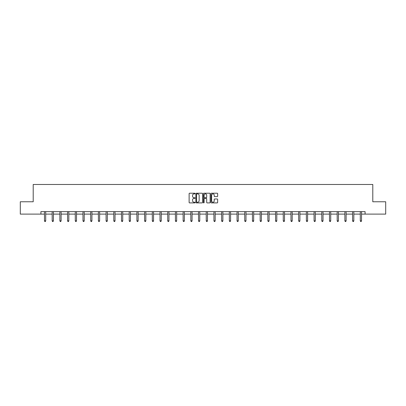 <?xml version="1.0" encoding="UTF-8"?>
<svg xmlns="http://www.w3.org/2000/svg" width="406" height="406" viewBox="0 0 406 406"><rect width="100%" height="100%" fill="white"/><g stroke="black" fill="none" stroke-linecap="round" stroke-linejoin="round"><path stroke-width="0.61" d="M195.098 193.55A0.34 0.34 0 0 0 194.758 193.21L189.612 193.21A0.487 0.487 0 0 0 189.125 193.698L189.125 202.421A0.487 0.487 0 0 0 189.612 202.904L194.758 202.904A0.34 0.34 0 0 0 195.098 202.564A0.34 0.34 0 0 0 194.758 202.224L194.093 202.224A1.553 1.553 0 0 1 192.545 200.676L192.545 199.95A1.553 1.553 0 0 1 194.093 198.397L194.758 198.397A0.34 0.34 0 0 0 195.098 198.057A0.34 0.34 0 0 0 194.758 197.717L194.093 197.717A1.553 1.553 0 0 1 192.545 196.169L192.545 195.438A1.553 1.553 0 0 1 194.093 193.89L194.758 193.89A0.34 0.34 0 0 0 195.098 193.55M217.164 196.626A0.487 0.487 0 0 0 217.652 196.144L217.652 193.698A0.487 0.487 0 0 0 217.164 193.21L211.445 193.21A0.487 0.487 0 0 0 210.963 193.698L210.963 202.421A0.487 0.487 0 0 0 211.445 202.904L217.164 202.904A0.487 0.487 0 0 0 217.652 202.421L217.652 199.463A0.487 0.487 0 0 0 217.164 198.981L214.718 198.981A0.487 0.487 0 0 0 214.231 199.463L214.231 200.929A1.294 1.294 0 0 1 212.937 202.224A1.294 1.294 0 0 1 211.638 200.929L211.638 195.184A1.294 1.294 0 0 1 212.937 193.89A1.294 1.294 0 0 1 214.231 195.184L214.231 196.144A0.487 0.487 0 0 0 214.718 196.626L217.164 196.626M40.915 214.104L20.3 214.104L20.3 201.762L33.211 201.762L33.211 184.476L372.789 184.476L372.789 201.762L385.7 201.762L385.7 214.104L365.085 214.104L365.085 211.638L40.915 211.638L40.915 214.104L44.472 214.104M202.574 193.698A0.487 0.487 0 0 0 202.092 193.21L196.372 193.21A0.487 0.487 0 0 0 195.885 193.698L195.885 202.421A0.487 0.487 0 0 0 196.372 202.904L202.092 202.904A0.487 0.487 0 0 0 202.574 202.421L202.574 193.698M203.908 193.21L209.628 193.21A0.487 0.487 0 0 1 210.115 193.698L210.115 202.421A0.487 0.487 0 0 1 209.628 202.904L207.182 202.904A0.487 0.487 0 0 1 206.695 202.421L206.695 198.879A0.487 0.487 0 0 0 206.212 198.397L204.588 198.397A0.487 0.487 0 0 0 204.101 198.879L204.101 202.564A0.34 0.34 0 0 1 203.761 202.904A0.34 0.34 0 0 1 203.426 202.564L203.426 193.698A0.487 0.487 0 0 1 203.908 193.21M45.705 214.104L52.176 214.104M53.409 214.104L59.875 214.104M61.113 214.104L67.579 214.104M68.812 214.104L75.283 214.104M76.516 214.104L82.986 214.104M84.22 214.104L90.69 214.104M91.923 214.104L98.394 214.104M99.627 214.104L106.093 214.104M107.331 214.104L113.797 214.104M115.03 214.104L121.501 214.104M122.734 214.104L129.204 214.104M130.438 214.104L136.908 214.104M138.141 214.104L144.612 214.104M145.845 214.104L152.311 214.104M153.549 214.104L160.015 214.104M161.253 214.104L167.719 214.104M168.952 214.104L175.422 214.104M176.656 214.104L183.126 214.104M184.36 214.104L190.83 214.104M192.063 214.104L198.529 214.104M199.767 214.104L206.233 214.104M207.471 214.104L213.937 214.104M215.17 214.104L221.64 214.104M222.874 214.104L229.344 214.104M230.578 214.104L237.048 214.104M238.281 214.104L244.747 214.104M245.985 214.104L252.451 214.104M253.689 214.104L260.155 214.104M261.388 214.104L267.858 214.104M269.092 214.104L275.562 214.104M276.796 214.104L283.266 214.104M284.499 214.104L290.97 214.104M292.203 214.104L298.669 214.104M299.907 214.104L306.373 214.104M307.606 214.104L314.077 214.104M315.31 214.104L321.78 214.104M323.014 214.104L329.484 214.104M330.717 214.104L337.188 214.104M338.421 214.104L344.887 214.104M346.125 214.104L352.591 214.104M353.824 214.104L360.295 214.104M361.528 214.104L365.085 214.104M196.905 193.89A0.34 0.34 0 0 0 196.565 194.23L196.565 201.889A0.34 0.34 0 0 0 196.905 202.224L197.61 202.224A1.553 1.553 0 0 0 199.158 200.676L199.158 195.438A1.553 1.553 0 0 0 197.61 193.89L196.905 193.89M206.695 195.21A1.294 1.294 0 0 0 205.4 193.911A1.294 1.294 0 0 0 204.101 195.21L204.101 197.235A0.487 0.487 0 0 0 204.588 197.717L206.212 197.717A0.487 0.487 0 0 0 206.695 197.235L206.695 195.21M45.771 211.638L45.741 211.709A0.492 0.492 0 0 0 45.705 211.891L45.705 220.879L44.472 220.879L44.472 211.891A0.492 0.492 0 0 0 44.437 211.709L44.406 211.638M45.705 220.879L45.335 221.524L44.843 221.524L44.472 220.879M53.475 211.638L53.445 211.709A0.492 0.492 0 0 0 53.409 211.891L53.409 220.879L52.176 220.879L52.176 211.891A0.492 0.492 0 0 0 52.141 211.709L52.11 211.638M53.409 220.879L53.039 221.524L52.547 221.524L52.176 220.879M61.174 211.638L61.149 211.709A0.492 0.492 0 0 0 61.113 211.891L61.113 220.879L59.875 220.879L59.875 211.891A0.492 0.492 0 0 0 59.839 211.709L59.814 211.638M61.113 220.879L60.743 221.524L60.245 221.524L59.875 220.879M68.878 211.638L68.847 211.709A0.492 0.492 0 0 0 68.812 211.891L68.812 220.879L67.579 220.879L67.579 211.891A0.492 0.492 0 0 0 67.543 211.709L67.513 211.638M68.812 220.879L68.441 221.524L67.949 221.524L67.579 220.879M76.582 211.638L76.551 211.709A0.492 0.492 0 0 0 76.516 211.891L76.516 220.879L75.283 220.879L75.283 211.891A0.492 0.492 0 0 0 75.247 211.709L75.217 211.638M76.516 220.879L76.145 221.524L75.653 221.524L75.283 220.879M84.286 211.638L84.255 211.709A0.492 0.492 0 0 0 84.22 211.891L84.22 220.879L82.986 220.879L82.986 211.891A0.492 0.492 0 0 0 82.951 211.709L82.92 211.638M84.22 220.879L83.849 221.524L83.357 221.524L82.986 220.879M91.989 211.638L91.959 211.709A0.492 0.492 0 0 0 91.923 211.891L91.923 220.879L90.69 220.879L90.69 211.891A0.492 0.492 0 0 0 90.655 211.709L90.624 211.638M91.923 220.879L91.553 221.524L91.061 221.524L90.69 220.879M99.693 211.638L99.663 211.709A0.492 0.492 0 0 0 99.627 211.891L99.627 220.879L98.394 220.879L98.394 211.891A0.492 0.492 0 0 0 98.359 211.709L98.328 211.638M99.627 220.879L99.257 221.524L98.765 221.524L98.394 220.879M107.392 211.638L107.367 211.709A0.492 0.492 0 0 0 107.331 211.891L107.331 220.879L106.093 220.879L106.093 211.891A0.492 0.492 0 0 0 106.057 211.709L106.032 211.638M107.331 220.879L106.961 221.524L106.463 221.524L106.093 220.879M115.096 211.638L115.071 211.709A0.492 0.492 0 0 0 115.03 211.891L115.03 220.879L113.797 220.879L113.797 211.891A0.492 0.492 0 0 0 113.761 211.709L113.731 211.638M115.03 220.879L114.665 221.524L114.167 221.524L113.797 220.879M122.8 211.638L122.769 211.709A0.492 0.492 0 0 0 122.734 211.891L122.734 220.879L121.501 220.879L121.501 211.891A0.492 0.492 0 0 0 121.465 211.709L121.435 211.638M122.734 220.879L122.363 221.524L121.871 221.524L121.501 220.879M130.504 211.638L130.473 211.709A0.492 0.492 0 0 0 130.438 211.891L130.438 220.879L129.204 220.879L129.204 211.891A0.492 0.492 0 0 0 129.169 211.709L129.138 211.638M130.438 220.879L130.067 221.524L129.575 221.524L129.204 220.879M138.207 211.638L138.177 211.709A0.492 0.492 0 0 0 138.141 211.891L138.141 220.879L136.908 220.879L136.908 211.891A0.492 0.492 0 0 0 136.873 211.709L136.842 211.638M138.141 220.879L137.771 221.524L137.279 221.524L136.908 220.879M145.911 211.638L145.881 211.709A0.492 0.492 0 0 0 145.845 211.891L145.845 220.879L144.612 220.879L144.612 211.891A0.492 0.492 0 0 0 144.577 211.709L144.546 211.638M145.845 220.879L145.475 221.524L144.983 221.524L144.612 220.879M153.61 211.638L153.585 211.709A0.492 0.492 0 0 0 153.549 211.891L153.549 220.879L152.311 220.879L152.311 211.891A0.492 0.492 0 0 0 152.275 211.709L152.25 211.638M153.549 220.879L153.179 221.524L152.681 221.524L152.311 220.879M161.314 211.638L161.289 211.709A0.492 0.492 0 0 0 161.253 211.891L161.253 220.879L160.015 220.879L160.015 211.891A0.492 0.492 0 0 0 159.979 211.709L159.949 211.638M161.253 220.879L160.883 221.524L160.385 221.524L160.015 220.879M169.018 211.638L168.987 211.709A0.492 0.492 0 0 0 168.952 211.891L168.952 220.879L167.719 220.879L167.719 211.891A0.492 0.492 0 0 0 167.683 211.709L167.653 211.638M168.952 220.879L168.581 221.524L168.089 221.524L167.719 220.879M176.722 211.638L176.691 211.709A0.492 0.492 0 0 0 176.656 211.891L176.656 220.879L175.422 220.879L175.422 211.891A0.492 0.492 0 0 0 175.387 211.709L175.356 211.638M176.656 220.879L176.285 221.524L175.793 221.524L175.422 220.879M184.425 211.638L184.395 211.709A0.492 0.492 0 0 0 184.36 211.891L184.36 220.879L183.126 220.879L183.126 211.891A0.492 0.492 0 0 0 183.091 211.709L183.06 211.638M184.36 220.879L183.989 221.524L183.497 221.524L183.126 220.879M192.129 211.638L192.099 211.709A0.492 0.492 0 0 0 192.063 211.891L192.063 220.879L190.83 220.879L190.83 211.891A0.492 0.492 0 0 0 190.795 211.709L190.764 211.638M192.063 220.879L191.693 221.524L191.201 221.524L190.83 220.879M199.828 211.638L199.803 211.709A0.492 0.492 0 0 0 199.767 211.891L199.767 220.879L198.529 220.879L198.529 211.891A0.492 0.492 0 0 0 198.493 211.709L198.468 211.638M199.767 220.879L199.397 221.524L198.899 221.524L198.529 220.879M207.532 211.638L207.507 211.709A0.492 0.492 0 0 0 207.471 211.891L207.471 220.879L206.233 220.879L206.233 211.891A0.492 0.492 0 0 0 206.197 211.709L206.172 211.638M207.471 220.879L207.101 221.524L206.603 221.524L206.233 220.879M215.236 211.638L215.205 211.709A0.492 0.492 0 0 0 215.17 211.891L215.17 220.879L213.937 220.879L213.937 211.891A0.492 0.492 0 0 0 213.901 211.709L213.871 211.638M215.17 220.879L214.799 221.524L214.307 221.524L213.937 220.879M222.94 211.638L222.909 211.709A0.492 0.492 0 0 0 222.874 211.891L222.874 220.879L221.64 220.879L221.64 211.891A0.492 0.492 0 0 0 221.605 211.709L221.575 211.638M222.874 220.879L222.503 221.524L222.011 221.524L221.64 220.879M230.644 211.638L230.613 211.709A0.492 0.492 0 0 0 230.578 211.891L230.578 220.879L229.344 220.879L229.344 211.891A0.492 0.492 0 0 0 229.309 211.709L229.278 211.638M230.578 220.879L230.207 221.524L229.715 221.524L229.344 220.879M238.347 211.638L238.317 211.709A0.492 0.492 0 0 0 238.281 211.891L238.281 220.879L237.048 220.879L237.048 211.891A0.492 0.492 0 0 0 237.013 211.709L236.982 211.638M238.281 220.879L237.911 221.524L237.419 221.524L237.048 220.879M246.051 211.638L246.021 211.709A0.492 0.492 0 0 0 245.985 211.891L245.985 220.879L244.747 220.879L244.747 211.891A0.492 0.492 0 0 0 244.711 211.709L244.686 211.638M245.985 220.879L245.615 221.524L245.117 221.524L244.747 220.879M253.75 211.638L253.725 211.709A0.492 0.492 0 0 0 253.689 211.891L253.689 220.879L252.451 220.879L252.451 211.891A0.492 0.492 0 0 0 252.415 211.709L252.39 211.638M253.689 220.879L253.319 221.524L252.821 221.524L252.451 220.879M261.454 211.638L261.423 211.709A0.492 0.492 0 0 0 261.388 211.891L261.388 220.879L260.155 220.879L260.155 211.891A0.492 0.492 0 0 0 260.119 211.709L260.089 211.638M261.388 220.879L261.017 221.524L260.525 221.524L260.155 220.879M269.158 211.638L269.127 211.709A0.492 0.492 0 0 0 269.092 211.891L269.092 220.879L267.858 220.879L267.858 211.891A0.492 0.492 0 0 0 267.823 211.709L267.793 211.638M269.092 220.879L268.721 221.524L268.229 221.524L267.858 220.879M276.862 211.638L276.831 211.709A0.492 0.492 0 0 0 276.796 211.891L276.796 220.879L275.562 220.879L275.562 211.891A0.492 0.492 0 0 0 275.527 211.709L275.496 211.638M276.796 220.879L276.425 221.524L275.933 221.524L275.562 220.879M284.565 211.638L284.535 211.709A0.492 0.492 0 0 0 284.499 211.891L284.499 220.879L283.266 220.879L283.266 211.891A0.492 0.492 0 0 0 283.231 211.709L283.2 211.638M284.499 220.879L284.129 221.524L283.637 221.524L283.266 220.879M292.269 211.638L292.239 211.709A0.492 0.492 0 0 0 292.203 211.891L292.203 220.879L290.97 220.879L290.97 211.891A0.492 0.492 0 0 0 290.929 211.709L290.904 211.638M292.203 220.879L291.833 221.524L291.335 221.524L290.97 220.879M299.968 211.638L299.943 211.709A0.492 0.492 0 0 0 299.907 211.891L299.907 220.879L298.669 220.879L298.669 211.891A0.492 0.492 0 0 0 298.633 211.709L298.608 211.638M299.907 220.879L299.537 221.524L299.039 221.524L298.669 220.879M307.672 211.638L307.641 211.709A0.492 0.492 0 0 0 307.606 211.891L307.606 220.879L306.373 220.879L306.373 211.891A0.492 0.492 0 0 0 306.337 211.709L306.307 211.638M307.606 220.879L307.235 221.524L306.743 221.524L306.373 220.879M315.376 211.638L315.345 211.709A0.492 0.492 0 0 0 315.31 211.891L315.31 220.879L314.077 220.879L314.077 211.891A0.492 0.492 0 0 0 314.041 211.709L314.011 211.638M315.31 220.879L314.939 221.524L314.447 221.524L314.077 220.879M323.08 211.638L323.049 211.709A0.492 0.492 0 0 0 323.014 211.891L323.014 220.879L321.78 220.879L321.78 211.891A0.492 0.492 0 0 0 321.745 211.709L321.714 211.638M323.014 220.879L322.643 221.524L322.151 221.524L321.78 220.879M330.783 211.638L330.753 211.709A0.492 0.492 0 0 0 330.717 211.891L330.717 220.879L329.484 220.879L329.484 211.891A0.492 0.492 0 0 0 329.449 211.709L329.418 211.638M330.717 220.879L330.347 221.524L329.855 221.524L329.484 220.879M338.487 211.638L338.457 211.709A0.492 0.492 0 0 0 338.421 211.891L338.421 220.879L337.188 220.879L337.188 211.891A0.492 0.492 0 0 0 337.153 211.709L337.122 211.638M338.421 220.879L338.051 221.524L337.559 221.524L337.188 220.879M346.186 211.638L346.161 211.709A0.492 0.492 0 0 0 346.125 211.891L346.125 220.879L344.887 220.879L344.887 211.891A0.492 0.492 0 0 0 344.851 211.709L344.826 211.638M346.125 220.879L345.755 221.524L345.257 221.524L344.887 220.879M353.89 211.638L353.859 211.709A0.492 0.492 0 0 0 353.824 211.891L353.824 220.879L352.591 220.879L352.591 211.891A0.492 0.492 0 0 0 352.555 211.709L352.525 211.638M353.824 220.879L353.453 221.524L352.961 221.524L352.591 220.879M361.594 211.638L361.563 211.709A0.492 0.492 0 0 0 361.528 211.891L361.528 220.879L360.295 220.879L360.295 211.891A0.492 0.492 0 0 0 360.259 211.709L360.229 211.638M361.528 220.879L361.157 221.524L360.665 221.524L360.295 220.879"/></g></svg>
